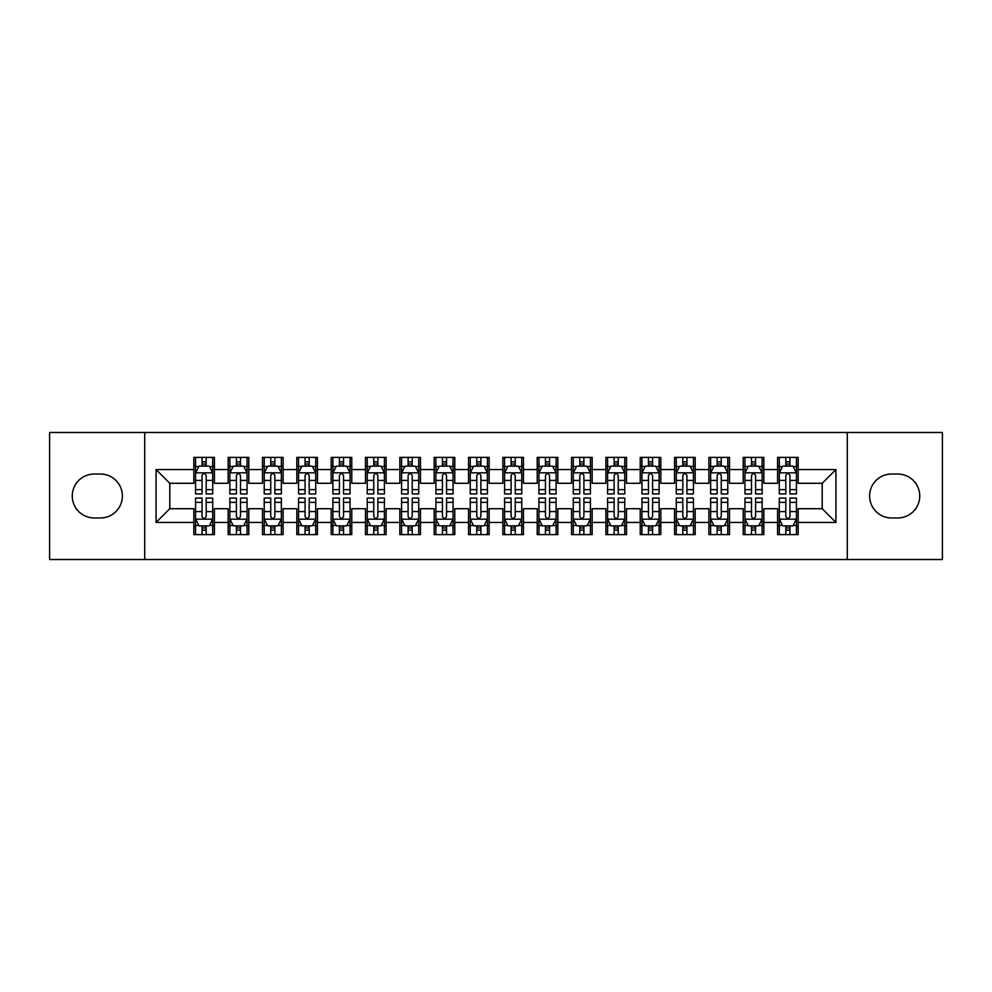 <?xml version="1.0" encoding="UTF-8"?>
<svg xmlns="http://www.w3.org/2000/svg" width="992" height="992" viewBox="0 0 992 992"><rect width="100%" height="100%" fill="white"/><g stroke="black" fill="none" stroke-linecap="round" stroke-linejoin="round"><path stroke-width="1.49" d="M847.28 559.525L942.4 559.525L942.4 432.475L847.28 432.475L847.28 559.525L144.72 559.525L144.72 432.475L49.6 432.475L49.6 559.525L144.72 559.525M847.28 432.475L144.72 432.475M156.054 522.437L156.054 469.563L193.824 469.563L193.824 483.29L169.781 483.29L169.781 508.71L156.054 522.437L193.824 522.437L193.824 534.626L214.421 534.626L214.421 522.437L228.16 522.437L228.16 534.626L248.769 534.626L248.769 522.437L262.496 522.437L262.496 534.626L283.104 534.626L283.104 522.437L296.831 522.437L296.831 534.626L317.44 534.626L317.44 522.437L331.179 522.437L331.179 534.626L351.776 534.626L351.776 522.437L365.515 522.437L365.515 534.626L386.111 534.626L386.111 522.437L399.85 522.437L399.85 534.626L420.459 534.626L420.459 522.437L434.186 522.437L434.186 534.626L454.795 534.626L454.795 522.437L468.534 522.437L468.534 534.626L489.13 534.626L489.13 522.437L502.87 522.437L502.87 534.626L523.466 534.626L523.466 522.437L537.205 522.437L537.205 534.626L557.814 534.626L557.814 522.437L571.541 522.437L571.541 534.626L592.15 534.626L592.15 522.437L605.889 522.437L605.889 534.626L626.485 534.626L626.485 522.437L640.224 522.437L640.224 534.626L660.821 534.626L660.821 522.437L674.56 522.437L674.56 534.626L695.169 534.626L695.169 522.437L708.896 522.437L708.896 534.626L729.504 534.626L729.504 522.437L743.231 522.437L743.231 534.626L763.84 534.626L763.84 522.437L777.579 522.437L777.579 534.626L798.176 534.626L798.176 508.71L822.219 508.71L822.219 483.29L798.176 483.29L798.176 469.563L835.946 469.563L835.946 522.437L798.176 522.437M798.176 469.563L798.176 457.374L777.579 457.374L777.579 469.563L763.84 469.563L763.84 457.374L743.231 457.374L743.231 469.563L729.504 469.563L729.504 457.374L708.896 457.374L708.896 469.563L695.169 469.563L695.169 457.374L674.56 457.374L674.56 469.563L660.821 469.563L660.821 457.374L640.224 457.374L640.224 469.563L626.485 469.563L626.485 457.374L605.889 457.374L605.889 469.563L592.15 469.563L592.15 457.374L571.541 457.374L571.541 469.563L557.814 469.563L557.814 457.374L537.205 457.374L537.205 469.563L523.466 469.563L523.466 457.374L502.87 457.374L502.87 469.563L489.13 469.563L489.13 457.374L468.534 457.374L468.534 469.563L454.795 469.563L454.795 457.374L434.186 457.374L434.186 469.563L420.459 469.563L420.459 457.374L399.85 457.374L399.85 469.563L386.111 469.563L386.111 457.374L365.515 457.374L365.515 469.563L351.776 469.563L351.776 457.374L331.179 457.374L331.179 469.563L317.44 469.563L317.44 457.374L296.831 457.374L296.831 469.563L283.104 469.563L283.104 457.374L262.496 457.374L262.496 469.563L248.769 469.563L248.769 457.374L228.16 457.374L228.16 469.563L214.421 469.563L214.421 457.374L193.824 457.374L193.824 469.563M763.84 522.437L763.84 508.71L777.579 508.71L777.579 522.437M835.946 469.563L822.219 483.29M729.504 522.437L729.504 508.71L743.231 508.71L743.231 522.437M777.579 469.563L777.579 483.29L763.84 483.29L763.84 469.563M695.169 522.437L695.169 508.71L708.896 508.71L708.896 522.437M743.231 469.563L743.231 483.29L729.504 483.29L729.504 469.563M660.821 522.437L660.821 508.71L674.56 508.71L674.56 522.437M708.896 469.563L708.896 483.29L695.169 483.29L695.169 469.563M626.485 522.437L626.485 508.71L640.224 508.71L640.224 522.437M674.56 469.563L674.56 483.29L660.821 483.29L660.821 469.563M592.15 522.437L592.15 508.71L605.889 508.71L605.889 522.437M640.224 469.563L640.224 483.29L626.485 483.29L626.485 469.563M557.814 522.437L557.814 508.71L571.541 508.71L571.541 522.437M605.889 469.563L605.889 483.29L592.15 483.29L592.15 469.563M523.466 522.437L523.466 508.71L537.205 508.71L537.205 522.437M571.541 469.563L571.541 483.29L557.814 483.29L557.814 469.563M489.13 522.437L489.13 508.71L502.87 508.71L502.87 522.437M537.205 469.563L537.205 483.29L523.466 483.29L523.466 469.563M454.795 522.437L454.795 508.71L468.534 508.71L468.534 522.437M502.87 469.563L502.87 483.29L489.13 483.29L489.13 469.563M420.459 522.437L420.459 508.71L434.186 508.71L434.186 522.437M468.534 469.563L468.534 483.29L454.795 483.29L454.795 469.563M386.111 522.437L386.111 508.71L399.85 508.71L399.85 522.437M434.186 469.563L434.186 483.29L420.459 483.29L420.459 469.563M351.776 522.437L351.776 508.71L365.515 508.71L365.515 522.437M399.85 469.563L399.85 483.29L386.111 483.29L386.111 469.563M317.44 522.437L317.44 508.71L331.179 508.71L331.179 522.437M365.515 469.563L365.515 483.29L351.776 483.29L351.776 469.563M283.104 522.437L283.104 508.71L296.831 508.71L296.831 522.437M331.179 469.563L331.179 483.29L317.44 483.29L317.44 469.563M248.769 522.437L248.769 508.71L262.496 508.71L262.496 522.437M296.831 469.563L296.831 483.29L283.104 483.29L283.104 469.563M214.421 522.437L214.421 508.71L228.16 508.71L228.16 522.437M262.496 469.563L262.496 483.29L248.769 483.29L248.769 469.563M169.781 508.71L193.824 508.71L193.824 522.437M228.16 469.563L228.16 483.29L214.421 483.29L214.421 469.563M777.579 465.955L779.29 465.955M796.464 465.955L798.176 465.955M743.231 465.955L744.955 465.955M762.129 465.955L763.84 465.955M708.896 465.955L710.619 465.955M727.781 465.955L729.504 465.955M674.56 465.955L676.271 465.955M693.445 465.955L695.169 465.955M640.224 465.955L641.936 465.955M659.11 465.955L660.821 465.955M605.889 465.955L607.6 465.955M624.774 465.955L626.485 465.955M571.541 465.955L573.264 465.955M590.426 465.955L592.15 465.955M537.205 465.955L538.929 465.955M556.09 465.955L557.814 465.955M502.87 465.955L504.581 465.955M521.755 465.955L523.466 465.955M468.534 465.955L470.245 465.955M487.419 465.955L489.13 465.955M434.186 465.955L435.91 465.955M453.071 465.955L454.795 465.955M399.85 465.955L401.574 465.955M418.736 465.955L420.459 465.955M365.515 465.955L367.226 465.955M384.4 465.955L386.111 465.955M331.179 465.955L332.89 465.955M350.064 465.955L351.776 465.955M296.831 465.955L298.555 465.955M315.729 465.955L317.44 465.955M262.496 465.955L264.219 465.955M281.381 465.955L283.104 465.955M228.16 465.955L229.871 465.955M247.045 465.955L248.769 465.955M193.824 465.955L195.536 465.955M212.71 465.955L214.421 465.955M193.824 526.045L195.536 526.045M212.71 526.045L214.421 526.045M228.16 526.045L229.871 526.045M247.045 526.045L248.769 526.045M262.496 526.045L264.219 526.045M281.381 526.045L283.104 526.045M296.831 526.045L298.555 526.045M315.729 526.045L317.44 526.045M331.179 526.045L332.89 526.045M350.064 526.045L351.776 526.045M365.515 526.045L367.226 526.045M384.4 526.045L386.111 526.045M399.85 526.045L401.574 526.045M418.736 526.045L420.459 526.045M434.186 526.045L435.91 526.045M453.071 526.045L454.795 526.045M468.534 526.045L470.245 526.045M487.419 526.045L489.13 526.045M502.87 526.045L504.581 526.045M521.755 526.045L523.466 526.045M537.205 526.045L538.929 526.045M556.09 526.045L557.814 526.045M571.541 526.045L573.264 526.045M590.426 526.045L592.15 526.045M605.889 526.045L607.6 526.045M624.774 526.045L626.485 526.045M640.224 526.045L641.936 526.045M659.11 526.045L660.821 526.045M674.56 526.045L676.271 526.045M693.445 526.045L695.169 526.045M708.896 526.045L710.619 526.045M727.781 526.045L729.504 526.045M743.231 526.045L744.955 526.045M762.129 526.045L763.84 526.045M777.579 526.045L779.29 526.045M796.464 526.045L798.176 526.045M156.054 469.563L169.781 483.29M822.219 508.71L835.946 522.437M94.24 474.027A21.973 21.973 0 0 0 72.267 496A21.973 21.973 0 0 0 94.24 517.973L100.415 517.973A21.973 21.973 0 0 0 122.4 496A21.973 21.973 0 0 0 100.415 474.027L94.24 474.027M897.76 517.973A21.973 21.973 0 0 0 919.733 496A21.973 21.973 0 0 0 897.76 474.027L891.585 474.027A21.973 21.973 0 0 0 869.6 496A21.973 21.973 0 0 0 891.585 517.973L897.76 517.973M206.187 461.838L202.058 461.838M212.71 489.639L206.187 489.639L206.187 493.942L212.71 493.942L212.71 472.998L209.275 466.128L198.97 466.128L195.536 472.998L195.536 493.942L202.058 493.942L202.058 489.639L195.536 489.639M195.536 472.998L195.536 457.374M212.71 472.998L212.71 457.374M202.058 466.128L202.058 457.374M206.187 457.374L206.187 466.128M206.187 489.639L206.187 475.565C204.811 472.924 203.434 472.924 202.058 475.565L202.058 489.639M206.187 465.955L202.058 465.955M202.058 530.162L206.187 530.162M195.536 502.361L202.058 502.361L202.058 498.058L195.536 498.058L195.536 519.002L198.97 525.872L209.275 525.872L212.71 519.002L212.71 498.058L206.187 498.058L206.187 502.361L212.71 502.361M212.71 519.002L212.71 534.626M195.536 519.002L195.536 534.626M206.187 525.872L206.187 534.626M202.058 534.626L202.058 525.872M202.058 502.361L202.058 516.435C203.434 519.076 204.811 519.076 206.187 516.435L206.187 502.361M202.058 526.045L206.187 526.045M240.523 461.838L236.406 461.838M247.045 489.639L240.523 489.639L240.523 493.942L247.045 493.942L247.045 472.998L243.61 466.128L233.306 466.128L229.871 472.998L229.871 493.942L236.406 493.942L236.406 489.639L229.871 489.639M229.871 472.998L229.871 457.374M247.045 472.998L247.045 457.374M236.406 466.128L236.406 457.374M240.523 457.374L240.523 466.128M240.523 489.639L240.523 475.565C239.146 472.924 237.782 472.924 236.406 475.565L236.406 489.639M240.523 465.955L236.406 465.955M274.858 461.838L270.742 461.838M281.381 489.639L274.858 489.639L274.858 493.942L281.381 493.942L281.381 472.998L277.946 466.128L267.654 466.128L264.219 472.998L264.219 493.942L270.742 493.942L270.742 489.639L264.219 489.639M264.219 472.998L264.219 457.374M281.381 472.998L281.381 457.374M270.742 466.128L270.742 457.374M274.858 457.374L274.858 466.128M274.858 489.639L274.858 475.565C273.494 472.924 272.118 472.924 270.742 475.565L270.742 489.639M274.858 465.955L270.742 465.955M236.406 530.162L240.523 530.162M229.871 502.361L236.406 502.361L236.406 498.058L229.871 498.058L229.871 519.002L233.306 525.872L243.61 525.872L247.045 519.002L247.045 498.058L240.523 498.058L240.523 502.361L247.045 502.361M247.045 519.002L247.045 534.626M229.871 519.002L229.871 534.626M240.523 525.872L240.523 534.626M236.406 534.626L236.406 525.872M236.406 502.361L236.406 516.435C237.77 519.076 239.146 519.076 240.523 516.435L240.523 502.361M236.406 526.045L240.523 526.045M270.742 530.162L274.858 530.162M264.219 502.361L270.742 502.361L270.742 498.058L264.219 498.058L264.219 519.002L267.654 525.872L277.946 525.872L281.381 519.002L281.381 498.058L274.858 498.058L274.858 502.361L281.381 502.361M281.381 519.002L281.381 534.626M264.219 519.002L264.219 534.626M274.858 525.872L274.858 534.626M270.742 534.626L270.742 525.872M270.742 502.361L270.742 516.435C272.106 519.076 273.482 519.076 274.858 516.435L274.858 502.361M270.742 526.045L274.858 526.045M309.194 461.838L305.077 461.838M315.729 489.639L309.194 489.639L309.194 493.942L315.729 493.942L315.729 472.998L312.294 466.128L301.99 466.128L298.555 472.998L298.555 493.942L305.077 493.942L305.077 489.639L298.555 489.639M298.555 472.998L298.555 457.374M315.729 472.998L315.729 457.374M305.077 466.128L305.077 457.374M309.194 457.374L309.194 466.128M309.194 489.639L309.194 475.565C307.83 472.924 306.454 472.924 305.077 475.565L305.077 489.639M309.194 465.955L305.077 465.955M343.542 461.838L339.413 461.838M350.064 489.639L343.542 489.639L343.542 493.942L350.064 493.942L350.064 472.998L346.63 466.128L336.325 466.128L332.89 472.998L332.89 493.942L339.413 493.942L339.413 489.639L332.89 489.639M332.89 472.998L332.89 457.374M350.064 472.998L350.064 457.374M339.413 466.128L339.413 457.374M343.542 457.374L343.542 466.128M343.542 489.639L343.542 475.565C342.166 472.924 340.789 472.924 339.413 475.565L339.413 489.639M343.542 465.955L339.413 465.955M305.077 530.162L309.194 530.162M298.555 502.361L305.077 502.361L305.077 498.058L298.555 498.058L298.555 519.002L301.99 525.872L312.294 525.872L315.729 519.002L315.729 498.058L309.194 498.058L309.194 502.361L315.729 502.361M315.729 519.002L315.729 534.626M298.555 519.002L298.555 534.626M309.194 525.872L309.194 534.626M305.077 534.626L305.077 525.872M305.077 502.361L305.077 516.435C306.454 519.076 307.818 519.076 309.194 516.435L309.194 502.361M305.077 526.045L309.194 526.045M339.413 530.162L343.542 530.162M332.89 502.361L339.413 502.361L339.413 498.058L332.89 498.058L332.89 519.002L336.325 525.872L346.63 525.872L350.064 519.002L350.064 498.058L343.542 498.058L343.542 502.361L350.064 502.361M350.064 519.002L350.064 534.626M332.89 519.002L332.89 534.626M343.542 525.872L343.542 534.626M339.413 534.626L339.413 525.872M339.413 502.361L339.413 516.435C340.789 519.076 342.166 519.076 343.542 516.435L343.542 502.361M339.413 526.045L343.542 526.045M377.878 461.838L373.761 461.838M384.4 489.639L377.878 489.639L377.878 493.942L384.4 493.942L384.4 472.998L380.965 466.128L370.661 466.128L367.226 472.998L367.226 493.942L373.761 493.942L373.761 489.639L367.226 489.639M367.226 472.998L367.226 457.374M384.4 472.998L384.4 457.374M373.761 466.128L373.761 457.374M377.878 457.374L377.878 466.128M377.878 489.639L377.878 475.565C376.501 472.924 375.125 472.924 373.761 475.565L373.761 489.639M377.878 465.955L373.761 465.955M373.761 530.162L377.878 530.162M367.226 502.361L373.761 502.361L373.761 498.058L367.226 498.058L367.226 519.002L370.661 525.872L380.965 525.872L384.4 519.002L384.4 498.058L377.878 498.058L377.878 502.361L384.4 502.361M384.4 519.002L384.4 534.626M367.226 519.002L367.226 534.626M377.878 525.872L377.878 534.626M373.761 534.626L373.761 525.872M373.761 502.361L373.761 516.435C375.125 519.076 376.501 519.076 377.878 516.435L377.878 502.361M373.761 526.045L377.878 526.045M412.213 461.838L408.096 461.838M418.736 489.639L412.213 489.639L412.213 493.942L418.736 493.942L418.736 472.998L415.301 466.128L405.009 466.128L401.574 472.998L401.574 493.942L408.096 493.942L408.096 489.639L401.574 489.639M401.574 472.998L401.574 457.374M418.736 472.998L418.736 457.374M408.096 466.128L408.096 457.374M412.213 457.374L412.213 466.128M412.213 489.639L412.213 475.565C410.837 472.924 409.473 472.924 408.096 475.565L408.096 489.639M412.213 465.955L408.096 465.955M408.096 530.162L412.213 530.162M401.574 502.361L408.096 502.361L408.096 498.058L401.574 498.058L401.574 519.002L405.009 525.872L415.301 525.872L418.736 519.002L418.736 498.058L412.213 498.058L412.213 502.361L418.736 502.361M418.736 519.002L418.736 534.626M401.574 519.002L401.574 534.626M412.213 525.872L412.213 534.626M408.096 534.626L408.096 525.872M408.096 502.361L408.096 516.435C409.46 519.076 410.837 519.076 412.213 516.435L412.213 502.361M408.096 526.045L412.213 526.045M446.549 461.838L442.432 461.838M453.071 489.639L446.549 489.639L446.549 493.942L453.071 493.942L453.071 472.998L449.649 466.128L439.344 466.128L435.91 472.998L435.91 493.942L442.432 493.942L442.432 489.639L435.91 489.639M435.91 472.998L435.91 457.374M453.071 472.998L453.071 457.374M442.432 466.128L442.432 457.374M446.549 457.374L446.549 466.128M446.549 489.639L446.549 475.565C445.185 472.924 443.808 472.924 442.432 475.565L442.432 489.639M446.549 465.955L442.432 465.955M480.897 461.838L476.768 461.838M487.419 489.639L480.897 489.639L480.897 493.942L487.419 493.942L487.419 472.998L483.984 466.128L473.68 466.128L470.245 472.998L470.245 493.942L476.768 493.942L476.768 489.639L470.245 489.639M470.245 472.998L470.245 457.374M487.419 472.998L487.419 457.374M476.768 466.128L476.768 457.374M480.897 457.374L480.897 466.128M480.897 489.639L480.897 475.565C479.52 472.924 478.144 472.924 476.768 475.565L476.768 489.639M480.897 465.955L476.768 465.955M515.232 461.838L511.103 461.838M521.755 489.639L515.232 489.639L515.232 493.942L521.755 493.942L521.755 472.998L518.32 466.128L508.016 466.128L504.581 472.998L504.581 493.942L511.103 493.942L511.103 489.639L504.581 489.639M504.581 472.998L504.581 457.374M521.755 472.998L521.755 457.374M511.103 466.128L511.103 457.374M515.232 457.374L515.232 466.128M515.232 489.639L515.232 475.565C513.856 472.924 512.48 472.924 511.103 475.565L511.103 489.639M515.232 465.955L511.103 465.955M549.568 461.838L545.451 461.838M556.09 489.639L549.568 489.639L549.568 493.942L556.09 493.942L556.09 472.998L552.656 466.128L542.351 466.128L538.929 472.998L538.929 493.942L545.451 493.942L545.451 489.639L538.929 489.639M538.929 472.998L538.929 457.374M556.09 472.998L556.09 457.374M545.451 466.128L545.451 457.374M549.568 457.374L549.568 466.128M549.568 489.639L549.568 475.565C548.192 472.924 546.828 472.924 545.451 475.565L545.451 489.639M549.568 465.955L545.451 465.955M583.904 461.838L579.787 461.838M590.426 489.639L583.904 489.639L583.904 493.942L590.426 493.942L590.426 472.998L586.991 466.128L576.699 466.128L573.264 472.998L573.264 493.942L579.787 493.942L579.787 489.639L573.264 489.639M573.264 472.998L573.264 457.374M590.426 472.998L590.426 457.374M579.787 466.128L579.787 457.374M583.904 457.374L583.904 466.128M583.904 489.639L583.904 475.565C582.54 472.924 581.163 472.924 579.787 475.565L579.787 489.639M583.904 465.955L579.787 465.955M618.239 461.838L614.122 461.838M624.774 489.639L618.239 489.639L618.239 493.942L624.774 493.942L624.774 472.998L621.339 466.128L611.035 466.128L607.6 472.998L607.6 493.942L614.122 493.942L614.122 489.639L607.6 489.639M607.6 472.998L607.6 457.374M624.774 472.998L624.774 457.374M614.122 466.128L614.122 457.374M618.239 457.374L618.239 466.128M618.239 489.639L618.239 475.565C616.875 472.924 615.499 472.924 614.122 475.565L614.122 489.639M618.239 465.955L614.122 465.955M652.587 461.838L648.458 461.838M659.11 489.639L652.587 489.639L652.587 493.942L659.11 493.942L659.11 472.998L655.675 466.128L645.37 466.128L641.936 472.998L641.936 493.942L648.458 493.942L648.458 489.639L641.936 489.639M641.936 472.998L641.936 457.374M659.11 472.998L659.11 457.374M648.458 466.128L648.458 457.374M652.587 457.374L652.587 466.128M652.587 489.639L652.587 475.565C651.211 472.924 649.834 472.924 648.458 475.565L648.458 489.639M652.587 465.955L648.458 465.955M686.923 461.838L682.806 461.838M693.445 489.639L686.923 489.639L686.923 493.942L693.445 493.942L693.445 472.998L690.01 466.128L679.706 466.128L676.271 472.998L676.271 493.942L682.806 493.942L682.806 489.639L676.271 489.639M676.271 472.998L676.271 457.374M693.445 472.998L693.445 457.374M682.806 466.128L682.806 457.374M686.923 457.374L686.923 466.128M686.923 489.639L686.923 475.565C685.546 472.924 684.182 472.924 682.806 475.565L682.806 489.639M686.923 465.955L682.806 465.955M721.258 461.838L717.142 461.838M727.781 489.639L721.258 489.639L721.258 493.942L727.781 493.942L727.781 472.998L724.346 466.128L714.054 466.128L710.619 472.998L710.619 493.942L717.142 493.942L717.142 489.639L710.619 489.639M710.619 472.998L710.619 457.374M727.781 472.998L727.781 457.374M717.142 466.128L717.142 457.374M721.258 457.374L721.258 466.128M721.258 489.639L721.258 475.565C719.894 472.924 718.518 472.924 717.142 475.565L717.142 489.639M721.258 465.955L717.142 465.955M442.432 530.162L446.549 530.162M435.91 502.361L442.432 502.361L442.432 498.058L435.91 498.058L435.91 519.002L439.344 525.872L449.649 525.872L453.071 519.002L453.071 498.058L446.549 498.058L446.549 502.361L453.071 502.361M453.071 519.002L453.071 534.626M435.91 519.002L435.91 534.626M446.549 525.872L446.549 534.626M442.432 534.626L442.432 525.872M442.432 502.361L442.432 516.435C443.808 519.076 445.172 519.076 446.549 516.435L446.549 502.361M442.432 526.045L446.549 526.045M476.768 530.162L480.897 530.162M470.245 502.361L476.768 502.361L476.768 498.058L470.245 498.058L470.245 519.002L473.68 525.872L483.984 525.872L487.419 519.002L487.419 498.058L480.897 498.058L480.897 502.361L487.419 502.361M487.419 519.002L487.419 534.626M470.245 519.002L470.245 534.626M480.897 525.872L480.897 534.626M476.768 534.626L476.768 525.872M476.768 502.361L476.768 516.435C478.144 519.076 479.52 519.076 480.897 516.435L480.897 502.361M476.768 526.045L480.897 526.045M511.103 530.162L515.232 530.162M504.581 502.361L511.103 502.361L511.103 498.058L504.581 498.058L504.581 519.002L508.016 525.872L518.32 525.872L521.755 519.002L521.755 498.058L515.232 498.058L515.232 502.361L521.755 502.361M521.755 519.002L521.755 534.626M504.581 519.002L504.581 534.626M515.232 525.872L515.232 534.626M511.103 534.626L511.103 525.872M511.103 502.361L511.103 516.435C512.48 519.076 513.856 519.076 515.232 516.435L515.232 502.361M511.103 526.045L515.232 526.045M545.451 530.162L549.568 530.162M538.929 502.361L545.451 502.361L545.451 498.058L538.929 498.058L538.929 519.002L542.351 525.872L552.656 525.872L556.09 519.002L556.09 498.058L549.568 498.058L549.568 502.361L556.09 502.361M556.09 519.002L556.09 534.626M538.929 519.002L538.929 534.626M549.568 525.872L549.568 534.626M545.451 534.626L545.451 525.872M545.451 502.361L545.451 516.435C546.815 519.076 548.192 519.076 549.568 516.435L549.568 502.361M545.451 526.045L549.568 526.045M579.787 530.162L583.904 530.162M573.264 502.361L579.787 502.361L579.787 498.058L573.264 498.058L573.264 519.002L576.699 525.872L586.991 525.872L590.426 519.002L590.426 498.058L583.904 498.058L583.904 502.361L590.426 502.361M590.426 519.002L590.426 534.626M573.264 519.002L573.264 534.626M583.904 525.872L583.904 534.626M579.787 534.626L579.787 525.872M579.787 502.361L579.787 516.435C581.163 519.076 582.527 519.076 583.904 516.435L583.904 502.361M579.787 526.045L583.904 526.045M614.122 530.162L618.239 530.162M607.6 502.361L614.122 502.361L614.122 498.058L607.6 498.058L607.6 519.002L611.035 525.872L621.339 525.872L624.774 519.002L624.774 498.058L618.239 498.058L618.239 502.361L624.774 502.361M624.774 519.002L624.774 534.626M607.6 519.002L607.6 534.626M618.239 525.872L618.239 534.626M614.122 534.626L614.122 525.872M614.122 502.361L614.122 516.435C615.499 519.076 616.875 519.076 618.239 516.435L618.239 502.361M614.122 526.045L618.239 526.045M648.458 530.162L652.587 530.162M641.936 502.361L648.458 502.361L648.458 498.058L641.936 498.058L641.936 519.002L645.37 525.872L655.675 525.872L659.11 519.002L659.11 498.058L652.587 498.058L652.587 502.361L659.11 502.361M659.11 519.002L659.11 534.626M641.936 519.002L641.936 534.626M652.587 525.872L652.587 534.626M648.458 534.626L648.458 525.872M648.458 502.361L648.458 516.435C649.834 519.076 651.211 519.076 652.587 516.435L652.587 502.361M648.458 526.045L652.587 526.045M682.806 530.162L686.923 530.162M676.271 502.361L682.806 502.361L682.806 498.058L676.271 498.058L676.271 519.002L679.706 525.872L690.01 525.872L693.445 519.002L693.445 498.058L686.923 498.058L686.923 502.361L693.445 502.361M693.445 519.002L693.445 534.626M676.271 519.002L676.271 534.626M686.923 525.872L686.923 534.626M682.806 534.626L682.806 525.872M682.806 502.361L682.806 516.435C684.17 519.076 685.546 519.076 686.923 516.435L686.923 502.361M682.806 526.045L686.923 526.045M717.142 530.162L721.258 530.162M710.619 502.361L717.142 502.361L717.142 498.058L710.619 498.058L710.619 519.002L714.054 525.872L724.346 525.872L727.781 519.002L727.781 498.058L721.258 498.058L721.258 502.361L727.781 502.361M727.781 519.002L727.781 534.626M710.619 519.002L710.619 534.626M721.258 525.872L721.258 534.626M717.142 534.626L717.142 525.872M717.142 502.361L717.142 516.435C718.506 519.076 719.882 519.076 721.258 516.435L721.258 502.361M717.142 526.045L721.258 526.045M755.594 461.838L751.477 461.838M762.129 489.639L755.594 489.639L755.594 493.942L762.129 493.942L762.129 472.998L758.694 466.128L748.39 466.128L744.955 472.998L744.955 493.942L751.477 493.942L751.477 489.639L744.955 489.639M744.955 472.998L744.955 457.374M762.129 472.998L762.129 457.374M751.477 466.128L751.477 457.374M755.594 457.374L755.594 466.128M755.594 489.639L755.594 475.565C754.23 472.924 752.854 472.924 751.477 475.565L751.477 489.639M755.594 465.955L751.477 465.955M751.477 530.162L755.594 530.162M744.955 502.361L751.477 502.361L751.477 498.058L744.955 498.058L744.955 519.002L748.39 525.872L758.694 525.872L762.129 519.002L762.129 498.058L755.594 498.058L755.594 502.361L762.129 502.361M762.129 519.002L762.129 534.626M744.955 519.002L744.955 534.626M755.594 525.872L755.594 534.626M751.477 534.626L751.477 525.872M751.477 502.361L751.477 516.435C752.854 519.076 754.218 519.076 755.594 516.435L755.594 502.361M751.477 526.045L755.594 526.045M789.942 461.838L785.813 461.838M796.464 489.639L789.942 489.639L789.942 493.942L796.464 493.942L796.464 472.998L793.03 466.128L782.725 466.128L779.29 472.998L779.29 493.942L785.813 493.942L785.813 489.639L779.29 489.639M779.29 472.998L779.29 457.374M796.464 472.998L796.464 457.374M785.813 466.128L785.813 457.374M789.942 457.374L789.942 466.128M789.942 489.639L789.942 475.565C788.566 472.924 787.189 472.924 785.813 475.565L785.813 489.639M789.942 465.955L785.813 465.955M785.813 530.162L789.942 530.162M779.29 502.361L785.813 502.361L785.813 498.058L779.29 498.058L779.29 519.002L782.725 525.872L793.03 525.872L796.464 519.002L796.464 498.058L789.942 498.058L789.942 502.361L796.464 502.361M796.464 519.002L796.464 534.626M779.29 519.002L779.29 534.626M789.942 525.872L789.942 534.626M785.813 534.626L785.813 525.872M785.813 502.361L785.813 516.435C787.189 519.076 788.566 519.076 789.942 516.435L789.942 502.361M785.813 526.045L789.942 526.045M212.623 472.824L195.622 472.824M195.536 466.538L198.772 466.538M209.486 466.538L212.71 466.538M202.058 480.426L195.536 480.426M212.71 480.426L206.187 480.426M206.187 464.02L202.058 464.02M195.622 519.176L212.623 519.176M212.71 525.462L209.486 525.462M198.772 525.462L195.536 525.462M206.187 511.574L212.71 511.574M195.536 511.574L202.058 511.574M202.058 527.98L206.187 527.98M246.958 472.824L229.958 472.824M229.871 466.538L233.108 466.538M243.821 466.538L247.045 466.538M236.406 480.426L229.871 480.426M247.045 480.426L240.523 480.426M240.523 464.02L236.406 464.02M281.294 472.824L264.306 472.824M264.219 466.538L267.443 466.538M278.157 466.538L281.381 466.538M270.742 480.426L264.219 480.426M281.381 480.426L274.858 480.426M274.858 464.02L270.742 464.02M229.958 519.176L246.958 519.176M247.045 525.462L243.821 525.462M233.108 525.462L229.871 525.462M240.523 511.574L247.045 511.574M229.871 511.574L236.406 511.574M236.406 527.98L240.523 527.98M264.306 519.176L281.294 519.176M281.381 525.462L278.157 525.462M267.443 525.462L264.219 525.462M274.858 511.574L281.381 511.574M264.219 511.574L270.742 511.574M270.742 527.98L274.858 527.98M315.642 472.824L298.642 472.824M298.555 466.538L301.779 466.538M312.492 466.538L315.729 466.538M305.077 480.426L298.555 480.426M315.729 480.426L309.194 480.426M309.194 464.02L305.077 464.02M349.978 472.824L332.977 472.824M332.89 466.538L336.114 466.538M346.828 466.538L350.064 466.538M339.413 480.426L332.89 480.426M350.064 480.426L343.542 480.426M343.542 464.02L339.413 464.02M298.642 519.176L315.642 519.176M315.729 525.462L312.492 525.462M301.779 525.462L298.555 525.462M309.194 511.574L315.729 511.574M298.555 511.574L305.077 511.574M305.077 527.98L309.194 527.98M332.977 519.176L349.978 519.176M350.064 525.462L346.828 525.462M336.114 525.462L332.89 525.462M343.542 511.574L350.064 511.574M332.89 511.574L339.413 511.574M339.413 527.98L343.542 527.98M384.313 472.824L367.313 472.824M367.226 466.538L370.462 466.538M381.176 466.538L384.4 466.538M373.761 480.426L367.226 480.426M384.4 480.426L377.878 480.426M377.878 464.02L373.761 464.02M367.313 519.176L384.313 519.176M384.4 525.462L381.176 525.462M370.462 525.462L367.226 525.462M377.878 511.574L384.4 511.574M367.226 511.574L373.761 511.574M373.761 527.98L377.878 527.98M418.649 472.824L401.661 472.824M401.574 466.538L404.798 466.538M415.512 466.538L418.736 466.538M408.096 480.426L401.574 480.426M418.736 480.426L412.213 480.426M412.213 464.02L408.096 464.02M401.661 519.176L418.649 519.176M418.736 525.462L415.512 525.462M404.798 525.462L401.574 525.462M412.213 511.574L418.736 511.574M401.574 511.574L408.096 511.574M408.096 527.98L412.213 527.98M452.997 472.824L435.996 472.824M435.91 466.538L439.134 466.538M449.847 466.538L453.071 466.538M442.432 480.426L435.91 480.426M453.071 480.426L446.549 480.426M446.549 464.02L442.432 464.02M487.332 472.824L470.332 472.824M470.245 466.538L473.469 466.538M484.183 466.538L487.419 466.538M476.768 480.426L470.245 480.426M487.419 480.426L480.897 480.426M480.897 464.02L476.768 464.02M521.668 472.824L504.668 472.824M504.581 466.538L507.817 466.538M518.531 466.538L521.755 466.538M511.103 480.426L504.581 480.426M521.755 480.426L515.232 480.426M515.232 464.02L511.103 464.02M556.004 472.824L539.003 472.824M538.929 466.538L542.153 466.538M552.866 466.538L556.09 466.538M545.451 480.426L538.929 480.426M556.09 480.426L549.568 480.426M549.568 464.02L545.451 464.02M590.339 472.824L573.351 472.824M573.264 466.538L576.488 466.538M587.202 466.538L590.426 466.538M579.787 480.426L573.264 480.426M590.426 480.426L583.904 480.426M583.904 464.02L579.787 464.02M624.687 472.824L607.687 472.824M607.6 466.538L610.824 466.538M621.538 466.538L624.774 466.538M614.122 480.426L607.6 480.426M624.774 480.426L618.239 480.426M618.239 464.02L614.122 464.02M659.023 472.824L642.022 472.824M641.936 466.538L645.172 466.538M655.886 466.538L659.11 466.538M648.458 480.426L641.936 480.426M659.11 480.426L652.587 480.426M652.587 464.02L648.458 464.02M693.358 472.824L676.358 472.824M676.271 466.538L679.508 466.538M690.221 466.538L693.445 466.538M682.806 480.426L676.271 480.426M693.445 480.426L686.923 480.426M686.923 464.02L682.806 464.02M727.694 472.824L710.706 472.824M710.619 466.538L713.843 466.538M724.557 466.538L727.781 466.538M717.142 480.426L710.619 480.426M727.781 480.426L721.258 480.426M721.258 464.02L717.142 464.02M435.996 519.176L452.997 519.176M453.071 525.462L449.847 525.462M439.134 525.462L435.91 525.462M446.549 511.574L453.071 511.574M435.91 511.574L442.432 511.574M442.432 527.98L446.549 527.98M470.332 519.176L487.332 519.176M487.419 525.462L484.183 525.462M473.469 525.462L470.245 525.462M480.897 511.574L487.419 511.574M470.245 511.574L476.768 511.574M476.768 527.98L480.897 527.98M504.668 519.176L521.668 519.176M521.755 525.462L518.531 525.462M507.817 525.462L504.581 525.462M515.232 511.574L521.755 511.574M504.581 511.574L511.103 511.574M511.103 527.98L515.232 527.98M539.003 519.176L556.004 519.176M556.09 525.462L552.866 525.462M542.153 525.462L538.929 525.462M549.568 511.574L556.09 511.574M538.929 511.574L545.451 511.574M545.451 527.98L549.568 527.98M573.351 519.176L590.339 519.176M590.426 525.462L587.202 525.462M576.488 525.462L573.264 525.462M583.904 511.574L590.426 511.574M573.264 511.574L579.787 511.574M579.787 527.98L583.904 527.98M607.687 519.176L624.687 519.176M624.774 525.462L621.538 525.462M610.824 525.462L607.6 525.462M618.239 511.574L624.774 511.574M607.6 511.574L614.122 511.574M614.122 527.98L618.239 527.98M642.022 519.176L659.023 519.176M659.11 525.462L655.886 525.462M645.172 525.462L641.936 525.462M652.587 511.574L659.11 511.574M641.936 511.574L648.458 511.574M648.458 527.98L652.587 527.98M676.358 519.176L693.358 519.176M693.445 525.462L690.221 525.462M679.508 525.462L676.271 525.462M686.923 511.574L693.445 511.574M676.271 511.574L682.806 511.574M682.806 527.98L686.923 527.98M710.706 519.176L727.694 519.176M727.781 525.462L724.557 525.462M713.843 525.462L710.619 525.462M721.258 511.574L727.781 511.574M710.619 511.574L717.142 511.574M717.142 527.98L721.258 527.98M762.042 472.824L745.042 472.824M744.955 466.538L748.179 466.538M758.892 466.538L762.129 466.538M751.477 480.426L744.955 480.426M762.129 480.426L755.594 480.426M755.594 464.02L751.477 464.02M745.042 519.176L762.042 519.176M762.129 525.462L758.892 525.462M748.179 525.462L744.955 525.462M755.594 511.574L762.129 511.574M744.955 511.574L751.477 511.574M751.477 527.98L755.594 527.98M796.378 472.824L779.377 472.824M779.29 466.538L782.514 466.538M793.228 466.538L796.464 466.538M785.813 480.426L779.29 480.426M796.464 480.426L789.942 480.426M789.942 464.02L785.813 464.02M779.377 519.176L796.378 519.176M796.464 525.462L793.228 525.462M782.514 525.462L779.29 525.462M789.942 511.574L796.464 511.574M779.29 511.574L785.813 511.574M785.813 527.98L789.942 527.98"/></g></svg>

